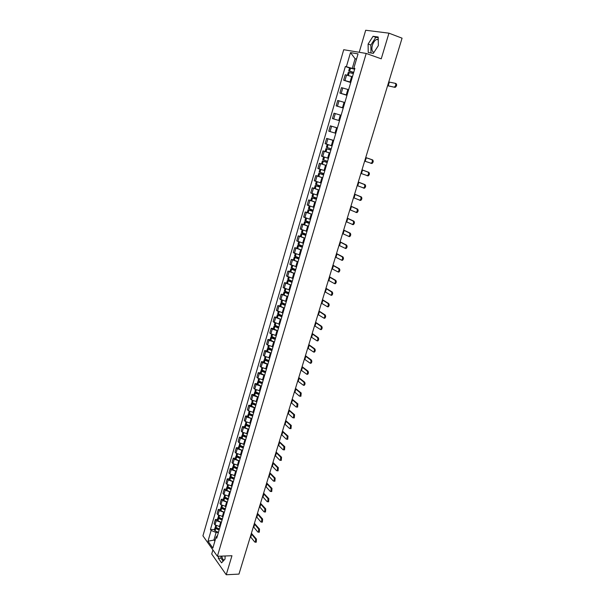 <?xml version="1.0" encoding="UTF-8"?>
<svg xmlns="http://www.w3.org/2000/svg" width="605" height="605" viewBox="0 0 605 605"><rect width="100%" height="100%" fill="white"/><g stroke="black" fill="none" stroke-linecap="round" stroke-linejoin="round"><path stroke-width="0.91" d="M373.966 52.378C371.946 51.606 371.409 49.247 372.37 45.284C373.391 42.199 374.858 40.233 376.786 39.378L378.246 39.325M212.907 549.937L211.712 554.006L226.24 574.75L238.967 574.1L402.068 38.175L388.947 33.169L365.692 30.25L359.211 52.287M366.207 53.444L343.723 49.716L202.932 535.833L217.392 556.275L366.207 53.444L381.241 58.829L388.947 33.169M224.039 560.162C222.95 559.693 222.216 558.339 221.838 556.108M226.24 574.75L231.957 555.73L217.392 556.275M352.443 76.729L345.243 74.725L343.648 80.2L350.832 82.212M350.734 82.545L343.648 80.2M348.639 89.676L341.47 87.642L339.881 93.079L347.036 95.121M346.967 95.34L339.881 93.079M344.858 102.532L337.726 100.468L336.153 105.867L343.262 107.94M343.232 108.053L336.153 105.867M341.099 115.298L334.005 113.203L332.44 118.565L339.518 120.675L332.44 118.565M337.371 127.973L330.315 125.848L328.757 131.172L335.805 133.312M337.386 127.92L330.315 125.848M333.673 140.564L326.647 138.409L325.104 143.703L331.744 145.767M333.718 140.405L326.647 138.409M329.99 153.073L323.002 150.887L321.474 156.135L328.439 158.336M330.005 153.027L323.002 150.887M326.337 165.49L319.387 163.274L317.867 168.493L324.802 170.716M326.352 165.445L319.387 163.274M322.715 177.825L315.795 175.579L314.282 180.759L321.187 183.02M317.943 176.123L315.795 175.579M319.107 190.076L312.225 187.807L310.72 192.95L317.595 195.234M314.373 188.321L312.225 187.807M315.53 202.244L308.679 199.945L307.189 205.057L314.025 207.364M310.826 200.437L308.679 199.945M311.976 214.329L305.162 212L303.68 217.074L310.115 219.335M307.302 212.476L305.162 212M308.444 226.33L301.661 223.979L300.186 229.023L306.962 231.39M303.801 224.432L301.661 223.979M304.935 238.257L298.189 235.874L296.722 240.881L303.211 243.225M300.33 236.305L298.189 235.874M301.456 250.099L294.741 247.695L293.281 252.671L299.989 255.083M296.873 248.103L294.741 247.695M297.993 261.867L291.308 259.432L289.863 264.37L296.541 266.82M293.448 259.825L291.308 259.432M294.559 273.551L287.904 271.093L286.467 276.001L292.964 278.444M290.037 271.463L287.904 271.093M291.141 285.159L284.524 282.679L283.095 287.556L289.583 290.029M286.657 283.027L284.524 282.679M287.753 296.692L281.159 294.181L279.744 299.029L286.226 301.532M283.291 294.514L281.159 294.181M284.38 308.149L277.824 305.616L276.417 310.433L282.883 312.959M279.956 305.926L277.824 305.616M281.038 319.531L274.504 316.975L273.112 321.754L279.563 324.31M276.636 317.27L274.504 316.975M277.71 330.837L272.28 329.09L271.214 328.258L269.822 333.007L270.889 333.847L276.258 335.594M273.339 328.53L271.214 328.258M274.405 342.067L268.998 340.32L267.939 339.465L266.563 344.185L267.614 345.047L272.984 346.794M270.064 339.723L267.939 339.465M271.123 353.229L265.739 351.482L264.688 350.605L263.319 355.294L264.362 356.179L269.717 357.926M266.813 350.847L264.688 350.605M267.864 364.316L262.494 362.569L261.458 361.669L260.097 366.327L261.126 367.235L266.48 368.99M263.576 361.888L261.458 361.669M264.627 375.334L259.273 373.58L258.244 372.665L256.891 377.293L257.919 378.223L263.258 379.978M260.369 372.869L258.244 372.665M261.405 386.277L256.074 384.53L255.053 383.585L253.714 388.191L254.728 389.136L260.052 390.89M257.17 383.774L255.053 383.585M258.206 397.16L252.89 395.405L251.884 394.445L250.553 399.013L251.551 399.981L256.86 401.735M254.002 394.611L251.884 394.445M255.03 407.959L249.736 406.212L248.738 405.229L247.407 409.774L248.405 410.757L253.692 412.512M250.848 405.38L248.738 405.229M251.869 418.698L246.598 416.943L245.607 415.945L244.291 420.46L245.275 421.466L250.538 423.22M247.717 416.081L245.607 415.945M248.731 429.368L243.475 427.614L242.499 426.593L241.191 431.078L242.159 432.106L247.407 433.861M244.609 426.714L242.499 426.593M245.615 439.971L240.374 438.217L239.406 437.173L238.105 441.635L239.073 442.678L244.299 444.433M241.516 437.279L239.406 437.173M242.514 450.506L237.296 448.751L236.336 447.692L235.042 452.117L235.995 453.19L241.213 454.945M238.446 447.776L236.336 447.692M239.436 460.972L234.233 459.218L233.288 458.136L232.002 462.538L232.948 463.627L238.143 465.381M235.39 458.204L233.288 458.136M236.374 471.378L231.193 469.624L230.255 468.52L228.977 472.898L229.915 474.002L235.088 475.757M232.358 468.572L230.255 468.52M233.333 481.716L228.168 479.962L227.238 478.842L225.975 483.191L226.898 484.31L232.055 486.072M229.34 478.88L227.238 478.842M230.316 491.986L225.166 490.231L224.251 489.097L222.988 493.415L223.903 494.557L229.045 496.312M226.346 489.12L224.251 489.097M227.314 502.195L222.186 500.441L221.271 499.284L220.016 503.579L220.923 504.744L226.051 506.498M223.366 499.291L221.271 499.284M224.326 512.344L219.214 510.59L218.314 509.418L217.066 513.683L217.966 514.863L223.071 516.617M220.409 509.41L218.314 509.418M221.362 522.425L216.265 520.671L215.372 519.483L214.14 523.718L215.025 524.921L220.114 526.675M217.467 519.461L215.372 519.483M356.474 59.222L355.105 58.738L352.269 68.403L354.651 69.22M352.269 68.403L346.378 66.724L350.499 52.605L358.039 53.883L353.834 68.183L354.78 68.788M217.535 535.448L216.038 537.202L216.734 538.163L354.893 68.395L353.834 68.183M216.038 537.202L212.854 548.047L207.991 541.188L211.122 530.456L216.106 532.498L213.951 539.857L214.881 541.15M346.378 66.724L345.357 66.52L210.442 529.526L211.122 530.456M373.33 53.361L378.359 45.579L378.201 36.996L373.043 36.3L368.105 44.052L368.233 52.522L373.33 53.361M218.367 556.237L218.322 558.249L221.574 562.847L225.037 559.073L225.098 555.987M215.267 539.826L207.991 541.188M218.413 532.453L216.106 532.498M356.534 58.995L355.105 58.738L350.499 52.605M349.592 67.972L345.357 66.52M214.541 529.451L210.442 529.526M378.216 37.661L375.796 37.328L370.85 45.057L370.978 52.975M370.85 45.057L368.105 44.052M375.796 37.328L373.043 36.3M221.029 556.139L220.991 558.143L223.132 561.153M220.991 558.143L218.322 558.249M394.052 87.052L394.46 87.022C395.942 85.668 396.184 84.435 395.201 83.308L389.325 82.091L388.198 85.797L394.891 87.339L387.601 85.721M395.345 83.354L396.041 83.596C397.031 84.723 396.782 85.955 395.299 87.301L394.891 87.339M353.743 72.313L348.707 70.989L353.623 72.721M348.707 70.989L349.599 67.949L354.636 69.265M347.467 75.217L348.321 72.32L353.35 73.651M353.645 72.653L349.743 71.299L353.721 72.373M351.392 76.374L352.458 76.691M388.75 81.955L389.325 82.091M387.616 85.66L388.198 85.797M364.649 161.134L371.205 163.259C372.521 162.019 372.725 160.824 371.81 159.69L372.65 159.917C373.565 161.059 373.361 162.246 372.037 163.486L370.804 163.305M331.238 148.83L326.382 147.287L327.214 144.421M329.944 145.253L332.1 145.903M330.935 149.866L326.004 148.558L330.859 150.108M330.874 150.078L327.025 148.86L330.92 149.911M365.73 157.58L371.81 159.69M372.65 159.917L365.745 157.542M360.913 173.416L367.416 175.662C368.717 174.437 368.914 173.249 368.006 172.115L368.846 172.334C369.746 173.476 369.549 174.656 368.256 175.881L367.046 175.715M327.577 161.278L322.745 159.697L323.569 156.899M327.184 157.996L328.432 158.374M327.305 162.208L322.374 160.968L327.207 162.548M327.222 162.495L323.388 161.263L327.29 162.261M361.987 169.884L368.006 172.115M368.846 172.334L362.002 169.831M357.2 185.614L363.658 187.981C364.928 186.771 365.118 185.591 364.233 184.449L365.065 184.661C365.957 185.803 365.768 186.983 364.497 188.193L363.31 188.034M323.94 173.635L319.137 172.024L319.939 169.294M323.917 170.489L324.794 170.754M323.705 174.459L318.774 173.287L323.569 174.898M318.774 173.287L317.935 176.153L322.722 177.779M323.592 174.837L319.78 173.582L323.683 174.535M358.266 182.105L364.233 184.449M365.065 184.661L358.289 182.037M353.509 197.729L359.922 200.217C361.17 199.022 361.359 197.85 360.482 196.708L361.314 196.912C362.191 198.054 362.009 199.226 360.762 200.414L359.597 200.27M320.332 185.916L315.56 184.268L316.339 181.606M320.499 182.854L321.172 183.05M320.121 186.627L315.19 185.516L319.962 187.172M315.19 185.516L314.358 188.367L319.122 190.023M319.984 187.089L316.196 185.818L320.098 186.718M354.575 194.243L360.482 196.708M361.314 196.912L354.598 194.16M349.849 209.761L356.216 212.37C357.442 211.19 357.615 210.026 356.753 208.876L357.585 209.073C358.455 210.222 358.273 211.379 357.056 212.559L355.914 212.431M316.748 198.107L311.998 196.428L312.762 193.834M317.05 195.105L317.58 195.264M316.566 198.72L311.635 197.669L316.377 199.355M311.635 197.669L310.804 200.505L315.545 202.191M316.407 199.257L312.641 197.971L316.536 198.826M350.9 206.297L356.753 208.876M357.585 209.073L350.93 206.199M346.211 221.717L352.534 224.44C353.736 223.275 353.902 222.118 353.048 220.969L353.887 221.15C354.742 222.3 354.568 223.457 353.365 224.621L352.254 224.5M313.186 210.222L308.467 208.506L309.208 205.972M313.579 207.265L314.018 207.394M313.035 210.721L308.104 209.746L312.823 211.455M308.104 209.746L307.279 212.552L311.991 214.276M312.853 211.349L309.102 210.041L312.997 210.85M347.255 218.276L353.048 220.969M353.887 221.15L347.293 218.163M342.596 233.59L348.873 236.426C350.053 235.277 350.219 234.127 349.372 232.978L350.212 233.152C351.051 234.301 350.885 235.451 349.705 236.6L349.153 236.6M309.647 222.247L304.95 220.507L305.676 218.034M309.526 222.648L304.595 221.732L309.284 223.479M304.595 221.732L303.778 224.523L308.459 226.278M309.321 223.358L305.593 222.027L309.488 222.791M343.64 230.172L349.372 232.978M350.212 233.152L343.678 230.044M339.012 245.38L345.236 248.337C346.393 247.203 346.552 246.054 345.72 244.904L346.559 245.07C347.391 246.227 347.232 247.369 346.075 248.504L345.508 248.496M306.13 234.196L301.464 232.426L302.167 230.013M306.047 234.498L301.108 233.643L305.775 235.421M301.108 233.643L300.299 236.419L304.958 238.204M305.812 235.285L302.099 233.931L305.994 234.657M340.04 241.992L345.72 244.904M346.559 245.07L340.086 241.841M335.442 257.102L341.628 260.165C342.763 259.046 342.914 257.904 342.097 256.747L342.929 256.913C343.753 258.07 343.595 259.205 342.46 260.324L341.885 260.309M302.644 246.069L298 244.261L298.688 241.917M302.583 246.265L297.645 245.471L302.288 247.279M297.645 245.471L296.843 248.232L301.471 250.046M302.326 247.127L298.636 245.766L302.53 246.439M336.471 253.729L342.097 256.747M342.929 256.913L336.516 253.563M331.903 268.741L338.036 271.917C339.148 270.813 339.299 269.679 338.49 268.514L339.322 268.673C340.139 269.83 339.987 270.964 338.876 272.068L338.293 272.046M299.173 257.859L294.559 256.021L295.225 253.737M299.142 257.957L294.212 257.223L298.817 259.061M294.212 257.223L293.41 259.961L298.015 261.806M298.87 258.895L295.195 257.511L299.089 258.146M332.924 265.391L338.49 268.514M339.322 268.673L332.977 265.209M328.379 280.296L334.474 283.586C335.563 282.497 335.714 281.37 334.913 280.206L335.745 280.349C336.546 281.514 336.403 282.641 335.306 283.73L334.716 283.707M294.575 273.49L289.999 271.615L290.793 268.9L295.732 269.573L291.141 267.705L291.791 265.482M290.793 268.9L295.376 270.768M295.429 270.586L291.776 269.187L295.671 269.777M329.392 276.969L334.913 280.206M335.745 280.349L329.453 276.78M324.885 291.784L330.935 295.187C332.001 294.106 332.145 292.986 331.358 291.822L332.19 291.958C332.977 293.123 332.841 294.242 331.767 295.316L331.169 295.285M292.306 281.204L287.746 279.306L288.381 277.143M291.527 280.97L287.398 280.493L291.958 282.391M287.398 280.493L286.604 283.193L291.164 285.099M292.011 282.202L288.381 280.78L292.268 281.325M325.891 288.479L331.358 291.822M332.19 291.958L325.951 288.275M321.414 303.196L327.411 306.705C328.47 305.638 328.606 304.519 327.827 303.355L328.659 303.483C329.438 304.648 329.301 305.767 328.25 306.826L327.645 306.796M288.91 292.76L284.373 290.839L284.985 288.729M287.549 292.344L284.025 292.011L288.562 293.939M284.025 292.011L283.238 294.695L287.768 296.632M288.623 293.735L285.008 292.298L288.895 292.805M322.412 299.914L327.827 303.355M328.659 303.483L322.48 299.694M317.965 314.532L323.917 318.147C324.953 317.096 325.082 315.984 324.318 314.812L325.15 314.933C325.913 316.105 325.785 317.217 324.749 318.268L324.136 318.222M285.53 304.239L281.023 302.288L281.62 300.239M283.73 303.672L280.675 303.46L285.189 305.412M280.675 303.46L279.896 306.122L284.403 308.089M285.25 305.2L281.65 303.74L285.28 304.164M318.956 311.273L324.318 314.812M325.15 314.933L319.024 311.038M314.539 325.8L320.446 329.513C321.459 328.477 321.588 327.365 320.832 326.193L321.663 326.307C322.42 327.479 322.291 328.583 321.278 329.627L320.658 329.581M282.18 315.644L277.687 313.662L278.277 311.673M280.024 314.948L277.347 314.827L281.839 316.808M277.347 314.827L276.576 317.474L281.053 319.463M281.9 316.581L278.323 315.107L281.416 315.424M315.523 322.556L320.832 326.193M321.663 326.307L315.598 322.306M311.129 336.985L316.997 340.812C317.996 339.783 318.117 338.679 317.368 337.507L318.2 337.613C318.948 338.785 318.827 339.889 317.829 340.91L317.202 340.857M278.845 326.972L274.383 324.968L274.95 323.032M276.417 326.171L274.042 326.125L278.504 328.129M274.042 326.125L273.279 328.757L277.733 330.769M278.572 327.895L275.01 326.405L277.687 326.624M312.112 333.763L317.368 337.507M318.2 337.613L312.188 333.506M307.748 348.102L313.571 352.027C314.547 351.013 314.668 349.917 313.927 348.745L314.759 348.843C315.5 350.015 315.379 351.112 314.396 352.125L313.768 352.065M275.532 338.233L271.101 336.198L271.645 334.315M272.87 337.325L270.76 337.348L271.418 337.961L275.199 339.382M270.76 337.348L269.996 339.957L274.428 342.007M275.267 339.133L271.728 337.628L274.057 337.779M308.724 344.903L313.927 348.745M314.759 348.843L308.807 344.631M304.383 359.151L310.161 363.181C311.121 362.176 311.235 361.087 310.509 359.907L311.341 359.998C312.067 361.17 311.953 362.266 310.993 363.265L310.161 363.181L310.993 363.265M272.25 349.418L267.834 347.353L268.363 345.531M269.391 348.42L267.501 348.495L268.144 349.123L271.91 350.56M267.501 348.495L266.737 351.089L271.146 353.161M271.985 350.295L268.771 349.077L270.503 348.866M305.351 355.974L310.509 359.907M311.341 359.998L305.442 355.687M301.048 370.124L306.78 374.253C307.718 373.262 307.832 372.173 307.113 370.994L307.945 371.077C308.663 372.257 308.55 373.346 307.605 374.336L306.985 374.276M268.975 360.527L265.224 359.083L264.589 358.44L265.103 356.67M265.958 359.446L264.256 359.574L264.892 360.217L268.643 361.661M264.256 359.574L263.5 362.153L267.886 364.248M268.726 361.389L265.527 360.164L267.017 359.892M302.008 366.97L307.113 370.994M307.945 371.077L302.099 366.668M297.728 381.029L303.415 385.256C304.338 384.281 304.451 383.199 303.74 382.012L304.565 382.088C305.275 383.275 305.17 384.356 304.247 385.332L303.634 385.279M265.731 371.568L261.995 370.116L261.368 369.451L261.867 367.734M262.57 370.411L261.035 370.578L261.67 371.243L265.398 372.695M261.035 370.578L260.286 373.141L264.642 375.266M265.482 372.408L262.298 371.175L261.995 370.857L263.583 370.857M298.681 377.891L303.74 382.012M304.565 382.088L298.779 377.58M294.431 391.866L299.422 396.101L300.072 396.192L300.39 392.963L301.214 393.031L300.904 396.26L300.307 396.214M262.51 382.534L258.789 381.074L258.161 380.394L258.653 378.73M259.227 381.309L257.836 381.513L258.456 382.194L262.177 383.653M257.836 381.513L257.087 384.062L261.428 386.209M262.267 383.358L259.091 382.118L258.789 381.785L260.195 381.755M295.376 388.75L300.39 392.963M301.214 393.031L295.474 388.425M291.149 402.635L296.102 406.961L296.752 407.059L297.055 403.837L297.887 403.898L297.584 407.12L296.995 407.074M259.303 393.431L255.597 391.964L254.985 391.269L255.454 389.658M255.923 392.146L254.66 392.38L255.272 393.076L258.97 394.543M254.66 392.38L253.918 394.914L258.229 397.084M259.061 394.233L255.907 392.993L255.605 392.653L256.853 392.592M292.094 399.534L297.055 403.837M297.887 403.898L292.2 399.194M287.897 413.328L292.797 417.745L293.455 417.851L293.75 414.644L294.575 414.697L294.28 417.904L293.705 417.866M256.119 404.261L252.429 402.786L251.824 402.068L252.277 400.51M252.648 402.907L251.499 403.172L252.103 403.89L255.794 405.365M251.499 403.172L250.757 405.69L255.045 407.891M255.885 405.048L252.739 403.792L252.444 403.444L253.548 403.361M288.835 410.25L293.75 414.644M294.575 414.697L288.94 409.903M284.66 423.961L289.515 428.469L290.173 428.582L290.46 425.383L291.285 425.428L291.005 428.627L290.445 428.597M252.951 415.022L249.283 413.533L248.678 412.807L249.116 411.294M249.411 413.608L248.36 413.903L248.957 414.637L252.625 416.119M248.36 413.903L247.626 416.399L248.3 417.185L251.892 418.622M252.724 415.786L249.593 414.531L249.305 414.175L250.273 414.062M285.59 420.906L290.46 425.383M291.285 425.428L285.704 420.543M281.446 434.526L286.256 439.117L286.921 439.238L287.193 436.054L288.018 436.092L287.746 439.275L287.193 439.253M249.804 425.708L246.152 424.218L245.554 423.47L245.985 422.018M246.197 424.249L245.237 424.559L245.834 425.307L249.487 426.805M245.237 424.559L244.511 427.047L245.184 427.841L248.753 429.293M249.585 426.464L246.469 425.194L246.182 424.831L247.037 424.702M282.369 431.486L287.193 436.054M288.018 436.092L282.482 431.115M278.255 445.023L283.011 449.704L283.677 449.825L283.949 446.656L284.774 446.687L284.509 449.863L283.972 449.84M246.681 436.334L243.044 434.836L242.454 434.072L242.87 432.666M243.021 434.821L242.136 435.154L242.726 435.918L246.364 437.423M242.136 435.154L241.418 437.619L242.076 438.436L245.638 439.895M246.469 437.067L243.361 435.797L243.074 435.426L243.83 435.275M279.17 442.005L283.949 446.656M284.774 446.687L279.291 441.62M275.078 455.459L279.797 460.216L280.463 460.352L280.72 457.191L281.544 457.221L281.287 460.382L280.765 460.36M243.581 446.891L239.951 445.378L239.376 444.599L239.769 443.246M239.867 445.325L239.058 445.681L239.641 446.46L243.263 447.972M239.058 445.681L238.34 448.131L238.915 448.918L242.537 450.43M243.369 447.602L240.351 446.377L239.996 445.945L240.654 445.787M275.993 452.457L280.72 457.191M281.544 457.221L276.114 452.056M271.925 465.82L276.591 470.667L277.264 470.811L277.513 467.657L278.338 467.68L278.088 470.834L277.582 470.819M240.495 457.38L236.88 455.86L236.313 455.066L236.691 453.758M236.752 455.777L235.995 456.14L236.57 456.934L240.177 458.454M235.995 456.14L235.285 458.575L235.852 459.377L239.459 460.897M240.291 458.076L237.281 456.843L236.933 456.404L237.508 456.23M272.832 462.84L277.513 467.657M278.338 467.68L272.953 462.432M268.786 476.127L273.415 481.051L274.088 481.202L274.33 478.063L275.154 478.079L274.912 481.217L274.413 481.209M237.425 467.801L233.832 466.281L233.265 465.472L233.636 464.209M233.659 466.16L232.955 466.531L233.522 467.34L237.115 468.867M232.955 466.531L232.244 468.958L232.812 469.767L236.404 471.295M237.228 468.482L234.158 467.196L233.885 466.803L234.385 466.614L234.203 467.219M269.686 473.163L274.33 478.063M275.154 478.079L269.815 472.739M265.671 486.367L270.253 491.373L270.927 491.532L271.161 488.401L271.985 488.409L271.751 491.54L271.267 491.532M234.385 478.162L230.8 476.627L230.24 475.81L230.596 474.592M230.596 476.475L229.93 476.861L230.49 477.685L234.067 479.22M229.93 476.861L229.227 479.273L229.787 480.098L233.364 481.633M234.188 478.827L231.208 477.579L230.86 477.126L231.284 476.929M266.563 483.418L271.161 488.401M271.985 488.409L266.699 482.987M262.57 496.539L267.115 501.628L267.788 501.795L268.015 498.671L268.839 498.679L268.612 501.795L268.136 501.795M231.352 488.454L227.79 486.919L227.238 486.08L227.578 484.915M227.548 486.738L226.928 487.131L227.48 487.97L231.042 489.505M226.928 487.131L226.232 489.521L226.777 490.36L230.339 491.91M231.163 489.105L228.198 487.849L228.221 487.191M263.462 493.612L268.015 498.671M268.839 498.679L263.599 493.166M259.492 506.65L263.992 511.815L264.672 511.996L264.892 508.881L265.716 508.881L265.497 511.989L265.028 511.989M228.342 498.686L224.795 497.136L224.251 496.289L224.576 495.17M224.531 496.932L223.941 497.333L224.485 498.187L228.04 499.73M223.941 497.333L223.245 499.707L223.79 500.562L227.336 502.112M228.161 499.314L225.204 498.059L225.181 497.393M260.384 503.738L264.892 508.881M265.716 508.881L260.521 503.284M256.437 516.7L260.891 521.941L261.572 522.13L261.784 519.029L262.608 519.022L262.396 522.115L261.942 522.123M225.355 508.85L221.816 507.3L221.279 506.43L221.596 505.356M221.536 507.066L220.976 507.466L221.513 508.336L225.052 509.894M220.976 507.466L220.288 509.833L220.817 510.703L224.357 512.261M225.173 509.47L222.156 508.155L222.171 507.534M257.314 513.811L261.784 519.029M262.608 519.022L257.458 513.342M253.397 526.69L257.813 532.007L258.494 532.203L258.698 529.11L259.515 529.095L259.311 532.188L258.872 532.196M222.383 518.954L218.859 517.396L218.329 516.511L218.632 515.483M218.556 517.131L218.027 517.547L218.556 518.424L222.08 519.99M218.027 517.547L217.339 519.892L217.868 520.776L221.385 522.342M222.209 519.559L219.275 518.288L219.176 517.615M254.274 523.817L258.698 529.11M259.515 529.095L254.418 523.34M250.372 536.62L254.75 542.012L255.431 542.216L255.628 539.131L256.452 539.115L256.248 542.193L255.817 542.209M219.434 528.997L215.924 527.431L215.395 526.531L215.682 525.548M215.599 527.144L215.1 527.56L215.622 528.452L219.131 530.025M215.1 527.56L214.412 529.889L214.934 530.789L218.443 532.362M219.26 529.579L216.34 528.309L216.212 527.628M251.241 533.761L255.628 539.131M256.452 539.115L251.393 533.277M219.358 526.69L220.606 522.44M222.315 516.625L223.57 512.352M225.294 506.498L226.557 502.195M228.289 496.312L229.56 491.978M231.299 486.057L232.577 481.701M234.332 475.742L235.617 471.355M237.379 465.358L238.68 460.95M240.45 454.915L241.758 450.475M243.543 444.403L244.851 439.933M246.651 433.823L247.974 429.331M249.782 423.175L251.105 418.652M252.928 412.466L254.266 407.906M256.096 401.682L257.443 397.099M259.288 390.83L260.642 386.217M262.494 379.902L263.856 375.259M265.724 368.914L267.1 364.24M268.975 357.85L270.359 353.146M272.25 346.71L273.641 341.976M275.54 335.503L276.946 330.738M278.86 324.22L280.266 319.425M282.195 312.861L283.616 308.036M285.552 301.434L286.982 296.571M288.94 289.924L290.377 285.031M292.344 278.338L293.788 273.415M295.769 266.676L297.221 261.723M299.218 254.939L300.685 249.948M302.689 243.127L304.164 238.098M306.19 231.223L307.673 226.172M309.707 219.252L311.204 214.155M313.254 207.19L314.759 202.062M316.816 195.052L318.336 189.887M320.408 182.831L321.936 177.628M324.023 170.519L325.566 165.286M327.668 158.132L329.218 152.861M331.336 145.654L332.894 140.345M335.026 133.092L336.599 127.746M338.747 120.44L340.328 115.063M342.49 107.705L344.079 102.283M346.257 94.872L347.86 89.419M350.053 81.955L351.664 76.464M217.966 514.863L219.214 510.59M220.923 504.744L222.186 500.441M223.903 494.557L225.166 490.231M226.898 484.31L228.168 479.962M229.915 474.002L231.193 469.624M232.948 463.627L234.233 459.218M235.995 453.19L237.296 448.751M239.073 442.678L240.374 438.217M242.159 432.106L243.475 427.614M245.275 421.466L246.598 416.943M248.405 410.757L249.736 406.212M251.551 399.981L252.89 395.405M254.728 389.136L256.074 384.53M257.919 378.223L259.273 373.58M261.126 367.235L262.494 362.569M264.362 356.179L265.739 351.482M267.614 345.047L268.998 340.32M270.889 333.847L272.28 329.09M274.186 322.571L275.593 317.784M277.506 311.227L278.92 306.402M280.849 299.8L282.263 294.945M284.206 288.305L285.636 283.412M287.594 276.727L289.031 271.804M290.997 265.073L292.449 260.12M294.431 253.344L295.89 248.36M297.879 241.531L299.346 236.517M301.358 229.643L302.833 224.591M304.859 217.679L306.342 212.589M308.384 205.624L309.881 200.505M311.93 193.494L313.435 188.337M315.5 181.281L317.02 176.093M319.092 168.984L320.62 163.758M322.715 156.604L324.25 151.341M326.36 144.134L327.91 138.84M330.027 131.588L331.593 126.248M333.726 118.943L335.299 113.574M337.446 106.215L339.027 100.808M341.197 93.397L342.785 87.952M344.971 80.495L346.574 75.005M215.025 524.921L216.265 520.671M349.652 71.163L350.545 68.115M349.561 71.14L350.454 68.093M348.298 75.444L349.168 72.471M348.397 75.466L349.266 72.494M327.267 147.605L328.114 144.708M327.176 147.575L328.023 144.678M325.944 151.772L326.798 148.86M326.034 151.802L326.889 148.883M366.282 157.761L365.201 161.323M323.622 160.045L324.454 157.194M323.531 160.015L324.363 157.164M322.314 164.174L323.161 161.285M322.404 164.205L323.251 161.316M362.531 170.073L361.457 173.612M320.007 172.395L320.824 169.589M319.916 172.364L320.733 169.559M318.706 176.501L319.546 173.62M318.79 176.531L319.637 173.65M358.81 182.302L357.744 185.811M316.415 184.661L317.217 181.908M316.324 184.623L317.126 181.878M315.122 188.737L315.954 185.879M315.205 188.768L316.044 185.909M355.112 194.447L354.054 197.933M312.846 196.844L313.632 194.137M312.755 196.806L313.549 194.107M311.56 200.89L312.392 198.054M311.651 200.921L312.475 198.085M351.437 206.509L350.386 209.98M309.299 208.944L310.078 206.29M309.208 208.906L309.987 206.26M308.021 212.96L308.852 210.147M308.111 212.998L308.936 210.177M347.792 218.496L346.741 221.937M305.775 220.961L306.538 218.352M305.691 220.931L306.455 218.322M304.512 224.954L305.328 222.156M304.595 224.992L305.419 222.186M344.162 230.399L343.126 233.817M302.281 232.902L303.029 230.339M302.197 232.864L302.946 230.308M301.025 236.865L301.834 234.082M301.108 236.903L301.925 234.12M340.562 242.219L339.534 245.622M298.81 244.76L299.543 242.242M298.719 244.722L299.46 242.212M297.562 248.693L298.363 245.932M297.645 248.731L298.454 245.97M336.985 253.971L335.964 257.344M295.353 256.535L296.079 254.07M295.27 256.505L295.996 254.04M294.113 260.452L294.922 257.707M294.204 260.483L295.006 257.745M333.438 265.633L332.417 268.991M291.928 268.242L292.638 265.822M291.844 268.204L292.555 265.784M290.695 272.121L291.497 269.399M290.778 272.159L291.58 269.437M329.906 277.226L328.893 280.554M288.524 279.865L289.22 277.483M288.441 279.828L289.137 277.453M287.299 283.722L288.093 281.015M287.383 283.76L288.177 281.053M326.397 288.744L325.392 292.049M285.144 291.413L285.825 289.077M285.061 291.376L285.741 289.046M283.926 295.24L284.713 292.555M284.01 295.278L284.796 292.593M322.919 300.178L321.913 303.468M281.779 302.886L282.452 300.594M281.696 302.848L282.369 300.564M280.576 306.69L281.355 304.02M280.659 306.727L281.438 304.058M319.455 311.545L318.464 314.812M278.444 314.282L279.102 312.036M278.361 314.237L279.018 311.998M277.241 318.056L278.02 315.402M277.324 318.101L278.103 315.447M316.014 322.836L315.031 326.08M275.131 325.603L275.774 323.395M275.048 325.558L275.691 323.365M273.936 329.354L274.708 326.715M274.02 329.392L274.791 326.76M275.381 326.715L275.494 326.337M312.603 334.051L311.62 337.272M271.834 336.849L272.469 334.686M271.751 336.811L272.386 334.656M270.647 340.577L271.418 337.961M270.73 340.615L271.494 337.998M272.091 337.945L272.205 337.552M309.208 345.198L308.232 348.397M268.56 348.026L269.18 345.901M268.476 347.981L269.096 345.871M267.38 351.724L268.144 349.123M267.463 351.77L268.227 349.168M268.824 349.1L268.945 348.684M305.835 356.269L304.867 359.453M265.308 359.128L265.92 357.048M265.224 359.083L265.837 357.01M264.135 362.803L264.892 360.217M264.219 362.849L264.975 360.262M265.572 360.187L265.701 359.756M302.485 367.273L301.524 370.434M262.078 370.162L262.676 368.12M261.995 370.116L262.593 368.082M260.914 373.814L261.67 371.243M260.997 373.852L261.746 371.288M262.343 371.205L262.479 370.752M299.157 378.201L298.204 381.339M258.864 381.12L259.454 379.123M258.789 381.074L259.371 379.085M257.715 384.75L258.456 382.194M257.791 384.795L258.539 382.239M259.137 382.141L259.273 381.672M295.853 389.06L294.9 392.184M255.673 392.01L256.248 390.051M255.597 391.964L256.172 390.013M254.531 395.609L255.272 393.076M254.607 395.655L255.348 393.121M255.953 393.016L256.096 392.532M292.563 399.852L291.618 402.953M252.504 402.832L253.071 400.911M252.429 402.786L252.988 400.873M251.37 406.409L252.103 403.89M251.446 406.454L252.187 403.936M252.784 403.822L252.935 403.316M289.296 410.576L288.358 413.661M249.358 413.578L249.91 411.702M249.283 413.533L249.827 411.665M248.224 417.14L248.957 414.637M248.3 417.185L249.033 414.682M249.638 414.554L249.789 414.032M286.052 421.239L285.121 424.294M246.227 424.264L246.772 422.419M246.152 424.218L246.689 422.388M245.101 427.795L245.834 425.307M245.184 427.841L245.91 425.353M246.515 425.224L246.674 424.68M282.83 431.826L281.907 434.866M243.119 434.882L243.649 433.074M243.044 434.836L243.565 433.036M242 438.391L242.726 435.918M242.076 438.436L242.802 435.963M243.407 435.819L243.573 435.26M279.623 442.346L278.708 445.371M240.026 445.431L240.548 443.662M239.951 445.378L240.465 443.624M238.915 448.918L239.641 446.46M238.998 448.963L239.716 446.505M240.321 446.354L240.487 445.779M276.44 452.805L275.525 455.807M236.956 455.913L237.463 454.181M236.88 455.86L237.387 454.143M235.852 459.377L236.57 456.934M235.927 459.422L236.646 456.979M237.251 456.82L237.425 456.23M273.279 463.196L272.371 466.175M233.908 466.326L234.407 464.632M233.832 466.281L234.324 464.595M232.812 469.767L233.522 467.34M232.887 469.82L233.598 467.393M270.132 473.518L269.233 476.483M230.876 476.68L231.36 475.023M230.8 476.627L231.284 474.986M229.787 480.098L230.49 477.685M229.862 480.151L230.565 477.738M231.171 477.557L231.344 476.967M267.009 483.781L266.109 486.73M227.866 486.964L228.335 485.346M227.79 486.919L228.259 485.308M226.777 490.36L227.48 487.97M226.852 490.413L227.556 488.016M228.161 487.827L228.335 487.259M263.901 493.983L263.009 496.909M224.871 497.189L225.332 495.601M224.795 497.136L225.257 495.563M223.79 500.562L224.485 498.187M223.865 500.615L224.561 498.233M225.173 498.036L225.332 497.484M260.815 504.116L259.931 507.028M221.891 507.353L222.345 505.795M221.816 507.3L222.269 505.757M220.817 510.703L221.513 508.336M220.893 510.756L221.589 508.389M222.201 508.177L222.353 507.648M257.753 514.189L256.868 517.086M218.934 517.449L219.381 515.929M218.859 517.396L219.305 515.891M217.868 520.776L218.556 518.424M217.944 520.829L218.632 518.477M219.244 518.266L219.396 517.744M254.705 524.202L253.828 527.076M215.993 527.484L216.431 526.002M215.924 527.431L216.356 525.957M214.934 530.789L215.622 528.452M215.009 530.842L215.698 528.505M216.31 528.286L216.454 527.787M251.672 534.147L250.803 537.006M376.786 39.378L378.254 39.93M394.46 87.022L395.299 87.301M371.205 163.259L372.037 163.486M325.157 151.469L326.004 148.558M367.416 175.662L368.256 175.881M321.535 163.857L322.374 160.968M363.658 187.981L364.497 188.193M359.922 200.217L360.762 200.414M356.216 212.37L357.056 212.559M352.534 224.44L353.365 224.621M348.873 236.426L349.705 236.6M345.236 248.337L346.075 248.504M341.628 260.165L342.46 260.324M338.036 271.917L338.876 272.068M334.474 283.586L335.306 283.73M330.935 295.187L331.767 295.316M327.411 306.705L328.25 306.826M323.917 318.147L324.749 318.268M320.446 329.513L321.278 329.627M316.997 340.812L317.829 340.91M313.571 352.027L314.396 352.125M306.78 374.253L307.605 374.336M303.415 385.256L304.247 385.332M300.072 396.192L300.904 396.26M296.752 407.059L297.584 407.12M293.455 417.851L294.28 417.904M290.173 428.582L291.005 428.627M286.921 439.238L287.746 439.275M283.677 449.825L284.509 449.863M280.463 460.352L281.287 460.382M277.264 470.811L278.088 470.834M274.088 481.202L274.912 481.217M270.927 491.532L271.751 491.54M267.788 501.795L268.612 501.795M264.672 511.996L265.497 511.989M261.572 522.13L262.396 522.115M258.494 532.203L259.311 532.188M255.431 542.216L256.248 542.193"/></g></svg>
